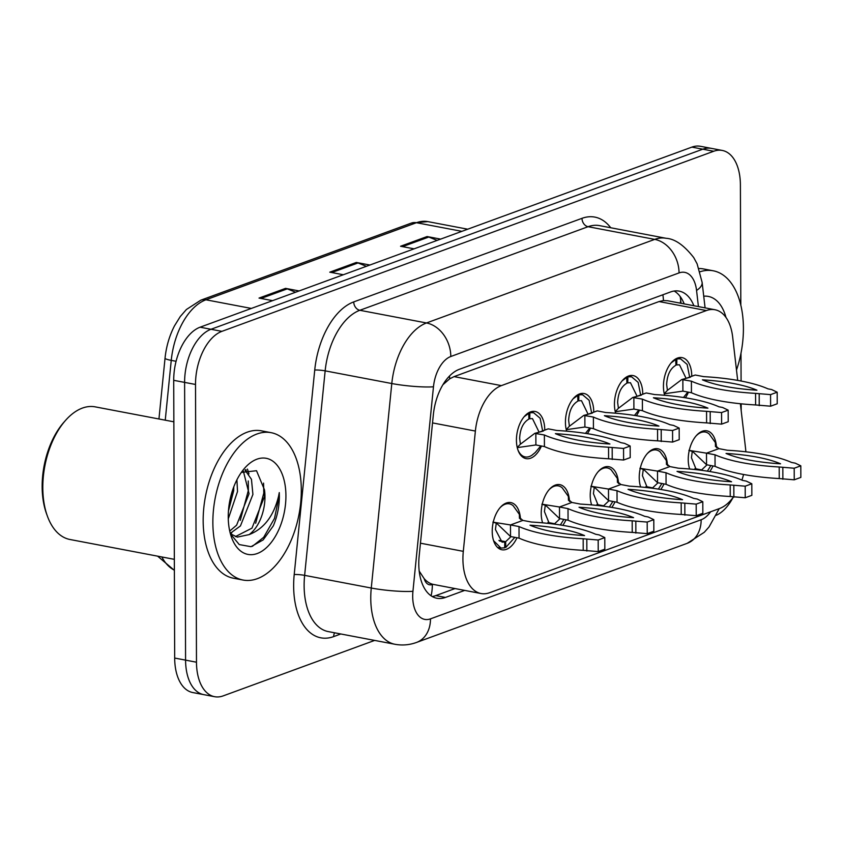 <?xml version="1.0" encoding="UTF-8"?>
<svg xmlns="http://www.w3.org/2000/svg" width="843" height="843" viewBox="0 0 843 843"><rect width="100%" height="100%" fill="white"/><g stroke="black" fill="none" stroke-linecap="round" stroke-linejoin="round"><path stroke-width="1.26" d="M566.665 431.173A24.004 13.667 -79.2 0 1 565.432 422.28A24.004 13.667 -79.2 0 1 584.073 393.512A24.004 13.667 -79.2 0 1 593.735 411.458M615.675 413.228A24.004 13.667 -79.2 0 1 614.442 404.334A24.004 13.667 -79.2 0 1 633.072 375.567A24.004 13.667 -79.2 0 1 642.735 393.512M664.674 395.283A24.004 13.667 -79.2 0 1 663.441 386.389A24.004 13.667 -79.2 0 1 682.082 357.622A24.004 13.667 -79.2 0 1 691.745 375.567M541.448 446.01A24.004 13.667 -79.2 0 1 526.095 458.624A24.004 13.667 -79.2 0 1 516.432 440.225A24.004 13.667 -79.2 0 1 535.073 411.458A24.004 13.667 -79.2 0 1 544.736 429.393M542.597 522.765L542.629 522.85A24.004 13.667 -79.2 0 1 541.217 513.419A24.004 13.667 -79.2 0 1 559.857 484.651A24.004 13.667 -79.2 0 1 569.489 501.585M591.607 504.82L591.638 504.904A24.004 13.667 -79.2 0 1 590.226 495.473A24.004 13.667 -79.2 0 1 608.857 466.706A24.004 13.667 -79.2 0 1 618.499 483.64M640.606 486.885L640.638 486.959A24.004 13.667 -79.2 0 1 639.226 477.528A24.004 13.667 -79.2 0 1 657.867 448.761A24.004 13.667 -79.2 0 1 667.498 465.705M689.606 468.94L689.637 469.014A24.004 13.667 -79.2 0 1 688.236 459.583A24.004 13.667 -79.2 0 1 706.866 430.815A24.004 13.667 -79.2 0 1 716.508 447.759M516.97 537.739A24.004 13.667 -79.2 0 1 501.88 549.752A24.004 13.667 -79.2 0 1 492.217 531.353A24.004 13.667 -79.2 0 1 510.858 502.597A24.004 13.667 -79.2 0 1 520.489 519.53M737.688 380.404L732.641 336.852A45.006 25.617 100.8 0 0 714.938 309.739A45.006 25.617 100.8 0 0 706.381 310.561L501.385 385.62A45.006 25.617 100.8 0 0 475.378 431.058L463.302 551.343A45.006 25.617 100.8 0 0 462.923 559.025A45.006 25.617 100.8 0 0 481.047 593.525A45.006 25.617 100.8 0 0 489.614 592.713L719.564 508.508A45.006 25.617 100.8 0 0 733.357 497.107M419.108 570.932L424.177 578.646A15.005 8.535 100.8 0 0 432.354 584.494A45.006 35.027 69.9 0 1 431.079 595.801M432.354 584.494L432.817 584.315A45.006 25.617 -79.2 0 1 424.177 578.646M714.938 309.739L667.645 300.751L663.452 300.551L659.047 301.552L454.05 376.621L449.698 378.823L442.891 384.745M432.817 584.315L481.047 593.525M745.844 451.806A45.006 25.617 100.8 0 0 745.518 448.002L740.386 403.744M741.914 480.11A45.006 25.617 100.8 0 0 743.568 474.483M590.458 428.065A24.004 13.667 -79.2 0 1 587.371 433.681M639.458 410.119A24.004 13.667 -79.2 0 1 636.37 415.736M688.457 392.174A24.004 13.667 -79.2 0 1 685.37 397.791M565.98 519.794A24.004 13.667 -79.2 0 1 562.755 525.358M614.979 501.848A24.004 13.667 -79.2 0 1 611.765 507.423M663.978 483.914A24.004 13.667 -79.2 0 1 660.764 489.477M712.988 465.968A24.004 13.667 -79.2 0 1 709.774 471.532M374.65 640.417L223.174 695.886A45.006 25.617 -79.2 0 1 214.617 696.697A45.006 25.617 -79.2 0 1 196.482 662.208L195.513 384.461A45.006 25.617 -79.2 0 1 221.899 331.352L713.705 151.266L702.799 149.19A45.006 25.617 -79.2 0 1 711.366 148.379A45.006 25.617 -79.2 0 0 702.799 149.19L210.992 329.276L702.799 149.19L691.903 147.114A45.006 25.617 -79.2 0 1 700.459 146.303L722.272 150.444A45.006 25.617 -79.2 0 1 740.396 184.944L740.818 305.187M195.513 384.461L184.606 382.395A45.006 25.617 -79.2 0 1 210.992 329.276A45.006 25.617 -79.2 0 0 184.606 382.395L185.576 660.132L184.606 382.395L173.711 380.319A45.006 25.617 -79.2 0 1 200.086 327.2L691.903 147.114M214.617 696.697L203.711 694.621A45.006 25.617 -79.2 0 1 185.576 660.132A45.006 25.617 -79.2 0 0 203.711 694.621L192.805 692.556A45.006 25.617 -79.2 0 1 174.68 658.056L173.711 380.319M295.63 292.215L287.252 288.864A12.002 9.336 -110.1 0 0 285.566 288.369L299.117 290.94M272.584 300.656L259.022 298.085L285.566 288.369M437.159 240.392L428.771 237.041A12.002 9.336 -110.1 0 0 427.095 236.546L440.647 239.117M414.103 248.833L400.551 246.261L427.095 236.546M366.399 266.304L358.012 262.953A12.002 9.336 -110.1 0 0 356.326 262.458L369.877 265.029M343.343 274.744L329.792 272.173L356.326 262.458M693.873 305.735A45.006 25.617 100.8 0 0 679.173 291.13A45.006 25.617 100.8 0 0 670.617 291.941L459.351 369.308A45.006 25.617 100.8 0 0 433.344 414.735L419.161 556.074A45.006 25.617 100.8 0 0 418.781 563.767A45.006 25.617 100.8 0 0 436.906 598.256A45.006 25.617 100.8 0 0 445.462 597.445L464.672 590.406M454.978 588.572L435.778 595.601A45.006 25.617 -79.2 0 1 432.217 596.507M732.999 497.591A45.006 25.617 -79.2 0 1 716.371 515.231M740.986 353.217L741.081 381.025M741.166 403.829L741.187 410.604M713.705 151.266A45.006 25.617 -79.2 0 1 722.272 150.444M674.168 291.035A45.006 25.617 -79.2 0 1 684.189 303.891M492.87 522.133L510.479 524.947L522.871 520.405L519.414 517.444L519.383 514.399L513.218 505.789A22.498 12.814 100.8 0 0 509.362 503.84A22.498 12.814 100.8 0 0 499.888 507.886M493.598 540.711L500.953 548.055L504.651 547.834L504.788 541.996L502.07 542.154L495.431 529.509L496.274 523.176M510.995 536.601L505.642 541.691L498.93 540.416M493.229 522.239L496.148 523.145M505.642 541.691L505.811 547.413L514.841 537.339M505.811 547.413L504.672 547.191M504.788 541.996L499.604 541.016M496.643 523.271L510.521 536.517L519.046 538.14A99.759 26.428 -0.2 0 0 583.219 550.342L598.224 551.585L604.831 549.172L604.789 537.592L599.204 534.926L595.569 534.23A99.759 26.428 -0.2 0 0 531.396 522.028L522.871 520.405M510.521 536.517L510.479 524.947L519.014 526.559A99.759 26.428 -0.2 0 0 583.177 538.772L598.182 540.015L604.789 537.592M584.547 535.579A87.756 23.256 -0.2 0 0 530.026 525.21A87.756 23.256 -0.2 0 0 584.547 535.579M519.014 526.559L519.046 538.14M583.177 538.772L583.219 550.342M586.812 539.457L586.854 551.027M598.182 540.015L598.224 551.585M542.629 430.889L540.121 418.244L533.577 412.701L528.761 412.712M517.844 449.677A22.498 12.814 100.8 0 0 525.168 456.917A22.498 12.814 100.8 0 0 532.07 455.115A22.498 12.814 100.8 0 0 532.671 454.672M517.265 447.622L535.895 444.956L535.853 433.386L548.235 428.845L556.77 430.467A99.759 26.428 179.8 0 1 620.933 442.67L624.568 443.365L630.164 446.031L623.557 448.455L608.551 447.211A99.759 26.428 179.8 0 1 544.378 434.999L534.747 433.365L520.405 444.187L519.646 438.371C520.12 428.845 523.208 422.406 528.888 419.066L528.719 413.344L524.104 416.748M529.878 412.922L529.741 418.76L532.46 418.592L539.088 432.174M520.405 444.187L517.233 447.507M528.719 413.344L527.96 413.196M529.741 418.76L528.877 418.592M543.735 430.425L548.235 428.845M630.164 446.031L630.206 457.612L623.599 460.025L608.593 458.782A99.759 26.428 179.8 0 1 544.42 446.579L535.895 444.956M555.4 433.65A87.756 23.256 179.8 0 1 609.921 444.019A87.756 23.256 179.8 0 1 555.4 433.65M544.42 446.579L544.378 434.999M608.593 458.782L608.551 447.211M623.599 460.025L623.557 448.455M612.229 459.467L612.187 447.896M541.87 504.188L559.489 507.001L571.87 502.46L568.424 499.499L568.382 496.453L562.218 487.844A22.498 12.814 100.8 0 0 558.361 485.895A22.498 12.814 100.8 0 0 548.888 489.941M560.005 518.656L554.641 523.745L547.939 522.47M549.267 523.514L544.43 511.564L545.273 505.231M553.788 524.051L548.614 523.071M542.239 504.293L545.147 505.199M560.374 524.978L563.851 519.393M545.653 505.326L559.531 518.571L568.056 520.194A99.759 26.428 -0.2 0 0 632.229 532.397L647.234 533.64L653.841 531.227L653.799 519.646L648.204 516.98L644.568 516.285A99.759 26.428 -0.2 0 0 580.395 504.082L571.87 502.46M559.531 518.571L559.489 507.001L568.013 508.624A99.759 26.428 -0.2 0 0 632.187 520.826L647.192 522.07L653.799 519.646M633.557 517.644A87.756 23.256 -0.2 0 0 579.025 507.265A87.756 23.256 -0.2 0 0 633.557 517.644M568.013 508.624L568.056 520.194M632.187 520.826L632.229 532.397M635.822 521.511L635.864 533.092M647.192 522.07L647.234 533.64M590.88 486.242L608.488 489.056L620.87 484.514L617.424 481.553L617.392 478.508L611.217 469.899A22.498 12.814 100.8 0 0 607.371 467.949A22.498 12.814 100.8 0 0 597.898 471.996M609.004 500.721L603.641 505.8L596.939 504.525M598.267 505.568L593.43 493.619L594.273 487.286M602.798 506.106L597.613 505.126M591.238 486.358L594.157 487.254M609.373 507.043L612.85 501.448M594.652 487.391L608.53 500.626L617.055 502.249A99.759 26.428 -0.2 0 0 681.228 514.451L696.234 515.695L702.841 513.282L702.799 501.711L697.203 499.035L693.568 498.35A99.759 26.428 -0.2 0 0 629.405 486.137L620.87 484.514M608.53 500.626L608.488 489.056L617.013 490.679A99.759 26.428 -0.2 0 0 681.186 502.881L696.192 504.125L702.799 501.711M682.556 499.699A87.756 23.256 -0.2 0 0 628.035 489.33A87.756 23.256 -0.2 0 0 682.556 499.699M617.013 490.679L617.055 502.249M681.186 502.881L681.228 514.451M684.822 503.566L684.864 515.147M696.192 504.125L696.234 515.695M639.879 468.297L657.498 471.111L669.879 466.579L666.434 463.608L666.391 460.563L660.227 451.953A22.498 12.814 100.8 0 0 656.37 450.004A22.498 12.814 100.8 0 0 646.897 454.05M658.014 482.776L652.651 487.855L645.949 486.58M647.276 487.633L642.44 475.673L643.283 469.34M651.797 488.16L646.623 487.18M640.248 468.413L643.156 469.319M658.383 489.098L661.85 483.503M643.662 469.446L657.529 482.681L666.065 484.303A99.759 26.428 -0.2 0 0 730.238 496.506L745.233 497.76L751.851 495.336L751.808 483.766L746.213 481.09L742.578 480.405A99.759 26.428 -0.2 0 0 678.404 468.202L669.879 466.579M657.529 482.681L657.498 471.111L666.023 472.733A99.759 26.428 -0.2 0 0 730.196 484.936L745.201 486.179L751.808 483.766M731.566 481.753A87.756 23.256 -0.2 0 0 677.034 471.385A87.756 23.256 -0.2 0 0 731.566 481.753M666.023 472.733L666.065 484.303M730.196 484.936L730.238 496.506M733.832 485.631L733.863 497.201M745.201 486.179L745.233 497.76M709.216 434.019A22.498 12.814 100.8 0 0 705.38 432.059A22.498 12.814 100.8 0 0 695.907 436.105M707.014 464.83L701.65 469.909L694.948 468.634M696.276 469.688L691.439 457.728L692.282 451.395M700.807 470.225L695.623 469.235M689.247 450.468L692.166 451.374M707.382 471.153L710.86 465.557M709.226 434.008L715.391 442.617L715.433 445.662L718.879 448.634L706.497 453.165L715.022 454.788A99.759 26.428 -0.2 0 0 779.195 466.99L794.201 468.234L800.808 465.821L795.212 463.144L791.577 462.459A99.759 26.428 -0.2 0 0 727.414 450.257L718.879 448.634M688.889 450.352L706.497 453.165L706.539 464.735L715.064 466.358A99.759 26.428 -0.2 0 0 779.238 478.561L794.243 479.815L800.85 477.391L800.808 465.821M692.661 451.5L706.539 464.735M780.565 463.808A87.756 23.256 -0.2 0 0 726.044 453.439A87.756 23.256 -0.2 0 0 780.565 463.808M715.022 454.788L715.064 466.358M779.195 466.99L779.238 478.561M782.831 467.686L782.873 479.256M794.201 468.234L794.243 479.815M591.638 412.944L589.12 400.299L582.576 394.756L577.771 394.766M566.264 429.677L584.894 427.011L584.863 415.441L597.244 410.899L605.769 412.522A99.759 26.428 179.8 0 1 669.943 424.724L673.578 425.42L679.173 428.086L672.566 430.51L657.561 429.266A99.759 26.428 179.8 0 1 593.388 417.064L583.756 415.42L569.404 426.242L568.646 420.425C569.13 410.899 572.218 404.461 577.898 401.12L577.718 395.399L573.114 398.802M578.878 394.977L578.741 400.815L581.459 400.657L588.098 414.229M569.404 426.242L566.243 429.561M577.718 395.399L576.97 395.251M578.741 400.815L577.876 400.646M592.745 412.48L597.244 410.899M679.173 428.086L679.216 439.667L672.598 442.08L657.603 440.836A99.759 26.428 179.8 0 1 593.43 428.634L584.894 427.011M604.399 415.704A87.756 23.256 179.8 0 1 658.931 426.084A87.756 23.256 179.8 0 1 604.399 415.704M593.43 428.634L593.388 417.064M657.603 440.836L657.561 429.266M672.598 442.08L672.566 430.51M661.228 441.532L661.197 429.951M640.638 394.998L638.13 382.353L631.586 376.81L626.77 376.821M615.274 411.732L633.904 409.066L633.862 397.496L646.244 392.964L654.769 394.577A99.759 26.428 179.8 0 1 718.942 406.79L722.577 407.475L728.173 410.151L721.566 412.564L706.56 411.321A99.759 26.428 179.8 0 1 642.387 399.118L632.756 397.474L618.414 408.297L617.645 402.48C618.13 392.954 621.217 386.526 626.897 383.175L626.728 377.453L622.113 380.857M627.887 377.032L627.75 382.87L630.459 382.711L637.097 396.284M618.414 408.297L615.242 411.616M626.728 377.453L625.97 377.316M627.75 382.87L626.886 382.701M641.744 394.545L646.244 392.964M728.173 410.151L728.215 421.721L721.608 424.134L706.603 422.891A99.759 26.428 179.8 0 1 642.429 410.689L633.904 409.066M653.409 397.77A87.756 23.256 179.8 0 1 707.93 408.138A87.756 23.256 179.8 0 1 653.409 397.77M642.429 410.689L642.387 399.118M706.603 422.891L706.56 411.321M721.608 424.134L721.566 412.564M710.238 423.586L710.196 412.006M689.648 377.063L687.129 364.408L680.586 358.865L675.77 358.876M664.273 393.786L682.904 391.12L682.862 379.55L695.254 375.019L703.779 376.642A99.759 26.428 179.8 0 1 767.952 388.844L771.587 389.529L777.183 392.206L770.565 394.619L755.57 393.375A99.759 26.428 179.8 0 1 691.397 381.173L681.766 379.529L667.414 390.362L666.655 384.534C667.14 375.009 670.217 368.581 675.907 365.23L675.728 359.508L671.112 362.911M676.887 359.086L676.75 364.924L679.469 364.766L686.097 378.338M667.414 390.362L664.242 393.67M675.728 359.508L674.98 359.371M676.75 364.924L675.886 364.756M690.744 376.6L695.254 375.019M777.183 392.206L777.214 403.776L770.607 406.2L755.602 404.946A99.759 26.428 179.8 0 1 691.439 392.743L682.904 391.12M702.409 379.824A87.756 23.256 179.8 0 1 756.93 390.193A87.756 23.256 179.8 0 1 702.409 379.824M691.439 392.743L691.397 381.173M755.602 404.946L755.57 393.375M770.607 406.2L770.565 394.619M759.237 405.641L759.195 394.071M243.321 470.963L249.064 493.713L236.598 525.2L229.718 531.048M230.276 533.356L240.445 525.937L252.911 494.441L251.456 479.319L244.976 470.036M233.796 486.822L233.68 490.784L228.453 510.942M228.274 518.814L237.526 491.511L236.915 479.804M241.33 472.417L256.525 470.721L264.46 489.783L264.449 496.632L251.983 528.129L235.397 536.612M264.46 489.783A33.91 19.305 -79.2 0 1 264.965 496.738A33.91 19.305 -79.2 0 1 249.096 534.62L237.294 537.117L230.381 533.724M174.332 559.341L70.001 539.499A67.503 38.43 -79.2 0 1 47.366 516.053L46.513 513.693A64.511 36.723 -79.2 0 1 42.15 486.643A64.511 36.723 -79.2 0 1 63.899 422.248L65.564 420.362A67.503 38.43 -79.2 0 1 95.217 406.863L173.848 421.816M47.366 516.053A67.503 38.43 -79.2 0 1 42.803 487.749A67.503 38.43 -79.2 0 1 65.564 420.362M301.309 490.162A75.006 42.698 -79.2 0 1 243.069 580.047A75.006 42.698 -79.2 0 1 212.857 522.555A75.006 42.698 -79.2 0 1 271.098 432.67A75.006 42.698 -79.2 0 1 301.309 490.162M243.069 580.047L233.374 578.203A75.006 42.698 -79.2 0 1 203.163 520.711A75.006 42.698 -79.2 0 1 261.404 430.826L271.098 432.67M228.242 516.917A48.915 27.851 -79.2 0 1 244.733 468.086A48.915 27.851 -79.2 0 1 285.925 495.8A48.915 27.851 -79.2 0 1 264.07 549.689A48.915 27.851 -79.2 0 1 231.551 537.423A48.915 27.851 -79.2 0 1 228.242 516.917M230.424 533.882L239.264 544.578L250.993 546.685L263.132 539.931L273.322 525.853C277.326 516.369 279.349 506.443 279.37 496.095L279.275 492.597L278.601 496.127C273.754 516 263.922 528.835 249.096 534.62M228.632 508.793L232.9 489.277M230.634 533.935L231.793 532.723M240.255 520.352L248.411 490.204L248.242 480.963M246.293 470.921L245.861 469.635M255.64 523.271L263.796 493.123L263.553 483.123M252.331 546.369L263.711 537.276L274.481 518.413L279.191 496.053L279.275 492.597M248.948 473.871L247.442 469.098M700.027 271.773A75.006 42.698 -79.2 0 1 713.199 270.782A75.006 42.698 -79.2 0 1 743.41 328.285A75.006 42.698 -79.2 0 1 736.487 370.066M703.736 296.22A48.915 27.851 -79.2 0 1 725.981 317.453M698.984 268.517A75.006 42.698 -79.2 0 1 703.505 268.949L713.199 270.782M420.446 543.198L463.302 551.343M449.498 376.031A45.006 35.027 69.9 0 1 449.698 378.823M662.872 294.776A45.006 35.027 69.9 0 1 663.452 300.551M681.06 303.301L680.617 299.528A45.006 17.829 173.4 0 1 680.153 303.122M432.522 422.901L475.378 431.058M454.05 376.621L501.385 385.62M659.047 301.552L706.381 310.561M251.351 308.433L205.924 299.792A15.005 11.676 -110.1 0 0 200.824 300.171L411.352 223.089A15.005 11.676 69.9 0 1 416.453 222.71L205.924 299.792A60.011 34.163 100.8 0 0 171.245 360.372A15.005 1.886 -174.3 0 1 165.038 358.191C166.25 346.536 169.401 335.756 174.501 325.841L180.286 316.525L186.398 309.507L200.824 300.171M411.352 223.089L427.865 221.614A60.011 34.163 100.8 0 0 416.453 222.71L461.88 231.34M176.071 361.289L171.245 360.372L165.249 420.172M161.856 556.97A60.011 34.163 100.8 0 0 174.364 570.131M174.68 658.056L196.482 662.208M200.086 327.2L221.899 331.352M358.012 262.953L331.794 272.552M287.252 288.864L261.024 298.464M428.771 237.041L402.554 246.641M435.778 595.601L445.462 597.445M698.425 306.599L696.56 290.445A30 17.081 100.8 0 0 679.047 272.921L450.805 356.505A30 17.081 100.8 0 0 433.471 386.789L412.944 591.291A30 17.081 100.8 0 0 412.691 596.412A30 17.081 100.8 0 0 430.478 618.857L701.155 519.752A30 17.081 100.8 0 0 710.607 511.785M394.935 644.273A60.011 34.163 -79.2 0 1 370.762 598.277A60.011 34.163 -79.2 0 1 371.268 588.035L304.629 575.358A60.011 34.163 100.8 0 0 304.123 585.6A60.011 34.163 100.8 0 0 328.296 631.597L394.935 644.273C402.28 645.622 409.487 645 416.568 642.429A30 23.351 -110.1 0 0 430.478 618.857M340.814 633.978L333.68 636.591A7.503 5.838 69.9 0 1 334.66 632.808M333.68 636.591A67.503 38.43 -79.2 0 1 293.649 586.075A67.503 38.43 -79.2 0 1 294.207 574.547L314.734 370.045A67.503 38.43 -79.2 0 1 353.744 301.899L581.997 218.326A67.503 38.43 -79.2 0 1 610.732 227.758M412.944 591.291A30 3.772 -174.3 0 1 371.268 588.035L391.795 383.533L325.156 370.857L304.629 575.358A7.503 0.948 5.7 0 0 294.207 574.547M433.471 386.789A30 3.772 -174.3 0 1 391.795 383.533A60.011 34.163 -79.2 0 1 426.474 322.964L359.835 310.287A60.011 34.163 100.8 0 0 325.156 370.857A7.503 0.948 5.7 0 0 314.734 370.045M450.805 356.505A30 23.351 -110.1 0 0 426.474 322.964L654.716 239.38L588.077 226.704L359.835 310.287A7.503 5.838 69.9 0 1 353.744 301.899M679.047 272.921A30 23.351 -110.1 0 0 654.716 239.38A60.011 34.163 -79.2 0 1 666.128 238.295L599.489 225.618A60.011 34.163 100.8 0 0 588.077 226.704A7.503 5.838 69.9 0 1 581.997 218.326M705.085 307.864L702.124 282.384A30 11.886 173.4 0 1 696.56 290.445M719.237 508.624L709.037 526.959L704.284 532.291L687.235 543.313A30 23.351 -110.1 0 0 701.155 519.752M680.617 299.528L680.206 296.557M158.948 418.982L165.038 358.191M157.62 556.159L174.375 570.384M427.865 221.614L467.728 229.201M702.124 282.384L697.108 263.838L693.747 257.621C684.095 245.271 674.895 238.832 666.128 238.295M416.568 642.429L687.235 543.313M509.362 503.84L505.905 503.176M500.753 548.013L497.496 547.392M519.53 515.821L519.436 518.34M525.168 456.917L521.712 456.253M533.345 412.659L530.121 412.048M532.07 455.104L535.273 452.501L540.795 445.884M534.747 433.365L543.366 431.026M558.361 485.895L554.905 485.241M568.53 497.876L568.445 500.394M607.371 467.949L603.904 467.296M617.529 479.93L617.445 482.449M656.37 450.004L652.914 449.351M666.539 461.985L666.455 464.514M705.38 432.059L701.913 431.405M715.538 444.04L715.454 446.569M582.344 394.714L579.12 394.102M585.463 433.376L589.805 427.938M583.756 415.42L592.376 413.081M631.344 376.768L628.119 376.157M634.473 415.441L638.804 410.004M632.756 397.474L641.375 395.135M680.354 358.823L677.129 358.212M683.473 397.496L687.814 392.058M681.766 379.529L690.385 377.19"/></g></svg>
